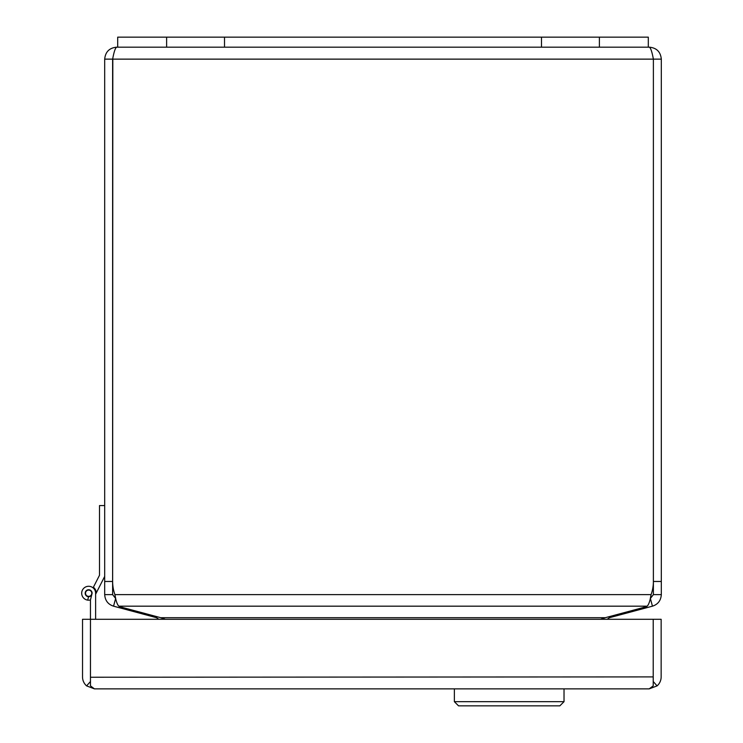 <?xml version="1.0" encoding="UTF-8"?>
<svg xmlns="http://www.w3.org/2000/svg" width="743" height="743" viewBox="0 0 743 743"><rect width="100%" height="100%" fill="white"/><g stroke="black" fill="none" stroke-linecap="round" stroke-linejoin="round"><path stroke-width="1.11" d="M653.385 594.623L653.385 59.134C652.029 51.871 650.692 47.877 649.354 47.171C656.617 47.877 660.611 51.871 661.316 59.134L661.316 581.472L653.385 581.472A39.1 39.1 0 0 1 651.091 594.623L650.311 598.542L653.385 594.623L661.316 594.623L661.316 581.472M661.316 59.134L653.385 59.134L653.376 581.472M609.158 616.671L609.436 617.702L652.447 606.177L650.394 598.514M661.316 594.623C660.917 600.53 657.954 604.384 652.447 606.177M609.436 617.702L607.17 619.29M649.354 47.171L648.305 47.171L648.305 37.15L599.387 37.15L599.387 47.171L648.305 47.171M599.387 37.15L117.7 37.15L117.7 47.171L116.651 47.171C115.314 47.877 113.976 51.871 112.639 59.134L112.639 581.472L112.815 58.288M116.651 47.171C109.388 47.877 105.395 51.871 104.689 59.134L112.62 59.134L112.62 594.623L115.694 598.542L114.914 594.623A39.1 39.1 0 0 1 112.639 581.472M104.689 59.134L104.689 594.623L112.62 594.623M115.611 598.514L113.558 606.177C108.06 604.403 105.107 600.548 104.689 594.623M114.914 594.623C115.852 600.539 117.143 604.393 118.778 606.177L647.227 606.177C648.862 604.393 650.153 600.548 651.091 594.623L114.914 594.623M113.558 606.177L156.569 617.702L156.847 616.671M647.227 606.177A39.1 10.123 0 0 1 642.398 607.765L605.294 617.702L160.711 617.702L165.383 619.29M160.711 617.702L123.617 607.765A39.1 10.123 0 0 1 118.778 606.177M158.835 619.29L156.569 617.702M600.623 619.29L605.294 617.702M117.7 47.171L599.387 47.171M88.649 590.1A3.13 3.13 0 0 1 91.788 593.23A3.13 3.13 0 0 1 88.649 596.36A3.13 3.13 0 0 1 85.519 593.23A3.13 3.13 0 0 1 88.649 590.1M104.689 576.41L95.615 594.224L95.615 597.186M95.615 619.29L95.615 593.23A6.956 6.956 0 0 0 88.974 586.283A6.956 6.956 0 0 0 81.721 592.589A6.956 6.956 0 0 0 87.693 600.121L88.547 596.713A3.483 3.483 0 0 0 91.723 594.864M653.208 677.245L653.218 619.29L661.149 619.29L661.149 676.901A11.972 11.972 0 0 1 657.081 685.891L649.178 688.872L653.208 685.891L653.208 619.29L90.47 619.29L90.47 685.891L94.445 688.872L86.597 685.891L90.451 681.517L90.46 599.954L92.132 593.23A3.483 3.483 0 0 0 88.686 589.756A3.483 3.483 0 0 0 85.176 593.155A3.483 3.483 0 0 0 88.547 596.713M88.64 586.273A6.956 6.956 0 0 1 88.649 586.273A6.956 6.956 0 0 0 81.684 593.23A6.956 6.956 0 0 0 90.46 599.945M104.689 505.584L99.497 505.584L99.497 575.268L93.395 587.23A7.653 7.653 0 0 1 96.302 592.877M93.079 587.862L93.395 587.23M91.798 594.586L92.113 592.905M653.208 676.901L90.47 677.235M649.206 688.872L94.5 688.872M86.597 685.891A11.972 11.972 0 0 1 82.529 676.901L82.529 619.29L90.46 619.29M653.236 676.901L653.208 681.526M657.081 685.891L653.236 681.517M454.363 688.872L454.363 701.671L564.021 701.671L564.021 688.872M454.363 701.671L458.533 705.85L559.841 705.85L564.021 701.671M646.531 607.765L646.215 606.567M112.639 59.134L653.376 59.134M104.689 581.472L112.62 581.472M119.79 606.567L119.474 607.765M541.489 37.15L541.489 47.171M224.516 37.15L224.516 47.171M166.618 37.15L166.618 47.171"/></g></svg>
